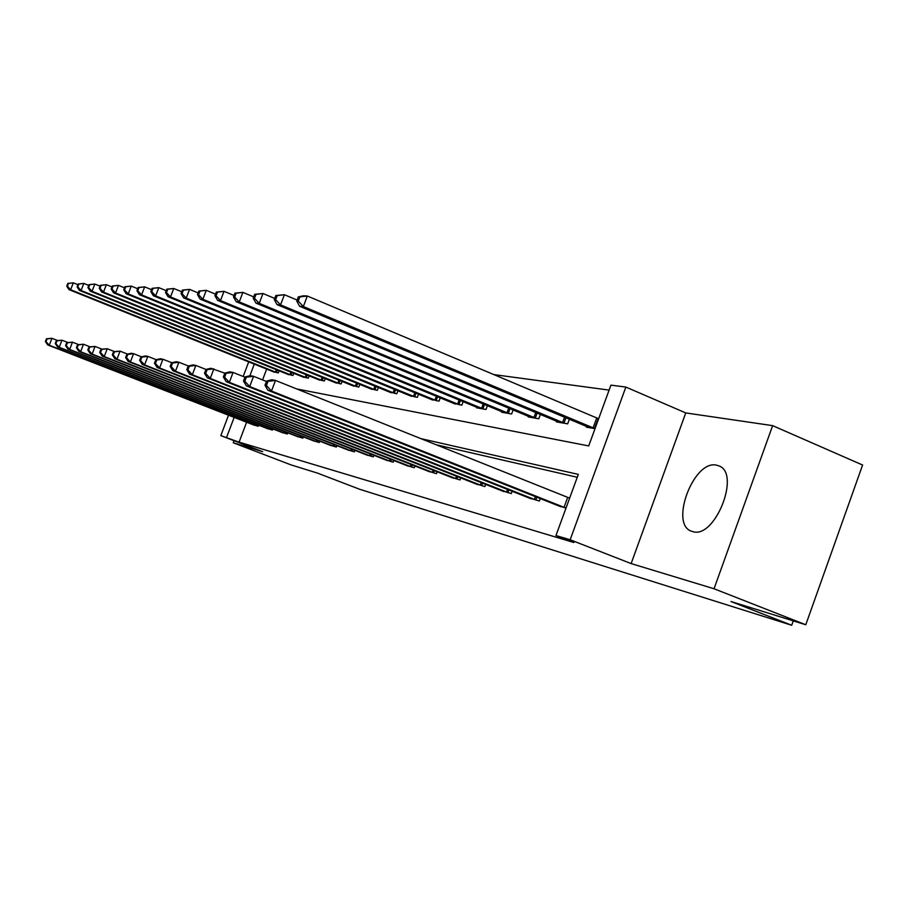 <?xml version="1.0" encoding="UTF-8"?>
<svg xmlns="http://www.w3.org/2000/svg" width="908" height="908" viewBox="0 0 908 908"><rect width="100%" height="100%" fill="white"/><g stroke="black" fill="none" stroke-linecap="round" stroke-linejoin="round"><path stroke-width="1.36" d="M716.65 465.191C693.587 459.255 668.946 525.221 691.987 531.362L692.713 531.577C714.846 539.352 741.132 473.34 718.875 465.883L716.65 465.191M296.689 388.93L588.713 445.93L610.925 385.14L625.862 387.069L570.156 539.761L555.968 535.538L578.317 474.385L420.847 438.621M685.744 412.924L631.139 563.584L714.04 588.759L805.782 624.761L862.6 465.021L772.64 425.636L685.744 412.924L625.862 387.069M609.109 390.099L493.725 374.584M714.04 588.759L772.64 425.636M234.014 440.698L233.243 442.752L262.65 451.673L220.814 435.624L228.532 415.217M805.782 624.761L730.985 601.527L791.708 625.26L359.613 489.253L317.516 473.113L291.048 464.896L233.243 442.752M791.708 625.26L793.274 620.868M266.668 369.079L262.582 379.907M272.968 371.61L278.313 372.882L279.096 370.793M287.382 374.13L292.978 375.469L293.795 373.279M302.455 376.775L308.3 378.159L309.163 375.867M318.22 379.533L324.349 380.985L325.257 378.579M334.746 382.416L341.158 383.948L342.112 381.405M352.066 385.446L358.808 387.058L359.806 384.379M370.248 388.635L377.331 390.326L378.386 387.489M389.373 391.972L396.819 393.754L397.942 390.758M409.497 395.491L417.339 397.375L418.52 394.197M430.71 399.191L438.984 401.188L440.232 397.817M453.092 403.107L461.843 405.206L463.159 401.631M476.757 407.238L476.552 407.805L486.007 409.463L487.414 405.66M501.806 411.619L501.591 412.209L511.613 413.98L513.111 409.917M528.377 416.25L528.138 416.886L538.784 418.77L540.385 414.411M556.604 421.176L556.354 421.857L567.67 423.854L569.384 419.19M586.647 426.408L586.375 427.146L595.024 428.667M246.601 422.231L239.088 442.151L573.879 542.53L555.968 535.538M577.261 477.267L436.249 444.784M252.935 424.694L258.19 426.272L258.598 425.171M266.941 428.406L272.423 430.063L272.854 428.894M281.571 432.287L287.303 434.013L287.768 432.798M296.882 436.351L302.886 438.155L303.374 436.873M312.919 440.607L319.219 442.502L319.729 441.152M329.752 445.068L336.357 447.054L336.891 445.635M347.412 449.744L354.37 451.844L354.926 450.334M365.992 454.67L373.301 456.872L373.892 455.283M385.537 459.857L393.243 462.172L393.868 460.492M406.148 465.316L414.275 467.768L414.945 465.974M427.906 471.082L436.487 473.67L437.191 471.774M450.901 477.177L459.981 479.923L460.731 477.892M475.247 483.624L484.883 486.54L485.678 484.373M501.08 490.468L511.306 493.555L512.157 491.251M528.524 497.732L539.397 501.023L540.305 498.549M557.728 505.472L566.002 508.094L569.634 498.129M631.139 563.584L570.156 539.761M239.088 442.151L220.814 435.624M254.285 364.108L249.893 375.753M243.185 376.479L248.713 361.861M234.151 417.396L226.603 437.35M46.467 338.786L45.4 341.556L46.013 341.68L47.091 338.9L46.467 338.786L51.938 338.298L49.259 345.256L256.748 425.886M46.013 341.68L49.259 345.256L47.704 344.926L254.297 425.239M47.091 338.9L51.938 338.298L57.454 340.455M45.4 341.556L47.704 344.926M67.816 283.409L66.749 286.168L67.396 286.213L68.463 283.444L67.816 283.409L73.31 282.831L70.642 289.754L69.008 289.641L274.318 372.178M77.906 284.692L73.31 282.831L68.463 283.444M276.827 372.62L70.642 289.754L67.396 286.213M69.008 289.641L66.749 286.168M56.353 340.682L55.252 343.519L55.899 343.644L57 340.806L56.353 340.682L61.96 340.194L59.224 347.299L270.913 429.654M55.899 343.644L59.224 347.299L57.601 346.969L268.359 428.973M57 340.806L61.96 340.194L67.748 342.452M55.252 343.519L57.601 346.969M66.704 342.668L65.58 345.573L66.261 345.71L67.385 342.804L66.704 342.668L72.47 342.168L69.666 349.455L285.725 433.593M66.261 345.71L69.666 349.455L67.964 349.103L283.058 432.889M67.385 342.804L72.47 342.168L78.542 344.552M65.58 345.573L67.964 349.103M78.167 284.011L77.078 286.837L77.759 286.883L78.848 284.056L78.167 284.011L83.808 283.421L81.084 290.503L79.382 290.39L288.789 374.732M88.723 285.407L83.808 283.421L78.848 284.056M291.423 375.186L81.084 290.503L77.759 286.883M79.382 290.39L77.078 286.837M89.018 284.647L87.906 287.541L88.621 287.586L89.733 284.692L89.018 284.647L94.818 284.045L92.026 291.298L90.244 291.173L303.93 377.399M100.073 286.168L94.818 284.045L89.733 284.692M306.677 377.876L92.026 291.298L88.621 287.586M90.244 291.173L87.906 287.541M77.555 344.756L76.408 347.73L77.123 347.877L78.27 344.892L77.555 344.756L83.491 344.245L80.619 351.714L301.24 437.724M77.123 347.877L80.619 351.714L78.826 351.339L298.437 436.975M78.27 344.892L83.491 344.245L89.881 346.754M76.408 347.73L78.826 351.339M88.961 346.947L87.792 350L88.541 350.147L89.71 347.083L88.961 346.947L95.056 346.436L92.128 354.086L317.494 442.037M88.541 350.147L92.128 354.086L90.244 353.689L314.554 441.254M89.71 347.083L95.056 346.436L101.787 349.069M87.792 350L90.244 353.689M100.947 349.251L99.744 352.383L100.538 352.531L101.741 349.398L100.947 349.251L107.235 348.729L104.227 356.572L334.541 446.577M100.538 352.531L104.227 356.572L102.241 356.163L331.465 445.749M101.741 349.398L107.235 348.729L114.329 351.51M99.744 352.383L102.241 356.163M100.402 285.305L99.267 288.279L100.005 288.324L101.151 285.35L100.402 285.305L106.361 284.692L103.512 292.126L101.628 291.99L319.764 380.18M111.979 286.973L106.361 284.692L101.151 285.35M322.646 380.69L103.512 292.126L100.005 288.324M101.628 291.99L99.267 288.279M112.354 286.009L111.185 289.05L111.968 289.096L113.137 286.054L112.354 286.009L118.483 285.373L115.566 292.989L113.591 292.853L336.357 383.108M124.498 287.825L118.483 285.373L113.137 286.054M339.376 383.641L115.566 292.989L111.968 289.096M113.591 292.853L111.185 289.05M124.918 286.735L123.726 289.856L124.555 289.913L125.747 286.78L124.918 286.735L131.229 286.099L128.244 293.908L126.167 293.761L353.757 386.172M137.687 288.721L131.229 286.099L125.747 286.78M356.935 386.729L128.244 293.908L124.555 289.913M126.167 293.761L123.726 289.856M138.152 287.507L136.926 290.708L137.789 290.764L139.015 287.564L138.152 287.507L144.656 286.849L141.58 294.873L139.401 294.714L372.03 389.396M151.568 289.675L144.656 286.849L139.015 287.564M375.367 389.975L141.58 294.873L137.789 290.764M139.401 294.714L136.926 290.708M152.09 288.324L150.83 291.616L151.749 291.672L153.009 288.381L152.09 288.324L158.809 287.643L155.654 295.883L153.35 295.724L391.246 392.778M166.232 290.696L158.809 287.643L153.009 288.381M394.753 393.391L155.654 295.883L151.749 291.672M153.35 295.724L150.83 291.616M166.811 289.175L165.517 292.558L166.493 292.626L167.787 289.232L166.811 289.175L173.746 288.483L170.511 296.961L168.071 296.78L411.472 396.342M181.736 291.774L173.746 288.483L167.787 289.232M415.16 396.989L170.511 296.961L166.493 292.626M168.071 296.78L165.517 292.558M182.372 290.083L181.044 293.568L182.077 293.636L183.405 290.151L182.372 290.083L189.545 289.38L186.219 298.085L183.643 297.903L432.787 400.087M198.137 292.921L189.545 289.38L183.405 290.151M436.68 400.78L186.219 298.085L182.077 293.636M183.643 297.903L181.044 293.568M198.852 291.048L197.49 294.623L198.58 294.703L199.942 291.116L198.852 291.048L206.275 290.322L202.859 299.288L200.123 299.095L455.294 404.06M215.548 294.158L206.275 290.322L199.942 291.116M459.403 404.786L202.859 299.288L198.58 294.703M200.123 299.095L197.49 294.623M216.342 292.07L214.935 295.758L216.093 295.826L217.5 292.138L216.342 292.07L224.015 291.32L220.508 300.559L217.602 300.355L479.084 408.248M234.037 295.475L224.015 291.32L217.5 292.138M483.442 409.02L220.508 300.559L216.093 295.826M217.602 300.355L214.935 295.758M234.911 293.148L233.469 296.95L234.695 297.029L236.148 293.227L234.911 293.148L242.879 292.376L239.269 301.91L236.182 301.694L504.269 412.686M253.718 296.893L242.879 292.376L236.148 293.227M508.889 413.503L239.269 301.91L234.695 297.029M236.182 301.694L233.469 296.95M254.694 294.305L253.207 298.233L254.512 298.312L256.011 294.385L254.694 294.305L262.968 293.511L259.245 303.351L255.954 303.113L530.987 417.396M274.704 298.414L262.968 293.511L256.011 294.385M535.89 418.259L259.245 303.351L254.512 298.312M255.954 303.113L253.207 298.233M275.794 295.531L274.261 299.595L275.657 299.685L277.19 295.611L275.794 295.531L284.397 294.714L280.549 304.895L277.042 304.634L559.373 422.39M297.143 300.071L284.397 294.714L277.19 295.611M564.594 423.31L280.549 304.895L275.657 299.685M277.042 304.634L274.261 299.595M113.568 351.668L112.342 354.892L113.171 355.051L114.408 351.827L113.568 351.668L120.049 351.146L116.962 359.193L352.452 451.333M113.171 355.051L116.962 359.193L114.873 358.774L349.217 450.47M114.408 351.827L120.049 351.146L127.54 354.086M112.342 354.892L114.873 358.774M126.882 354.234L125.622 357.536L126.496 357.707L127.756 354.392L126.882 354.234L131.342 353.269L133.555 353.689L130.4 361.963L371.293 456.338M126.496 357.707L130.4 361.963L128.198 361.509L367.888 455.43M127.756 354.392L133.555 353.689L141.478 356.81M125.622 357.536L128.198 361.509M140.933 356.923L139.639 360.317L140.558 360.51L141.864 357.105L140.933 356.923L145.484 355.936L147.822 356.379L144.576 364.891L391.121 461.616M140.558 360.51L144.576 364.891L142.25 364.403L387.534 460.662M141.864 357.105L147.822 356.379L156.221 359.693M139.639 360.317L142.25 364.403M155.79 359.784L154.462 363.279L155.438 363.472L156.778 359.965L155.79 359.784L160.444 358.751L162.918 359.228L159.581 367.978L412.039 467.177M155.438 363.472L159.581 367.978L157.118 367.468L408.26 466.167M156.778 359.965L162.918 359.228L171.816 362.735M154.462 363.279L157.118 367.468M171.533 362.803L170.159 366.401L171.192 366.605L172.565 363.007L171.533 362.803L176.277 361.736L178.899 362.235L175.471 371.247L434.126 473.045M171.192 366.605L175.471 371.247L172.861 370.714L430.131 471.978M172.565 363.007L178.899 362.235L188.353 365.981M170.159 366.401L172.861 370.714M188.228 366.015L186.81 369.715L187.922 369.942L189.329 366.219L188.228 366.015L193.075 364.902L195.856 365.436L192.326 374.72L457.484 479.254M187.922 369.942L192.326 374.72L189.556 374.153L453.251 478.13M189.329 366.219L195.856 365.436L205.957 369.442L204.516 373.245L205.685 373.472L207.137 369.647L205.968 369.42L210.917 368.273L224.809 373.177M186.81 369.715L189.556 374.153M207.137 369.647L213.879 368.83L210.247 378.42L482.227 485.825M205.685 373.472L210.247 378.42L207.296 377.807L477.744 484.634M204.516 373.245L207.296 377.807M224.855 373.052L223.368 376.99L224.617 377.24L226.115 373.29L224.855 373.052L229.917 371.849L233.084 372.45L229.338 382.347L508.491 492.806M224.617 377.24L229.338 382.347L226.194 381.701L503.724 491.546M226.115 373.29L233.084 372.45L244.922 377.172M223.368 376.99L226.194 381.701M245.024 376.922L243.48 380.997L244.808 381.269L246.363 377.172L245.024 376.922L250.199 375.674L253.57 376.309L249.7 386.547L536.401 500.229M244.808 381.269L249.7 386.547L246.352 385.855L531.328 498.878M246.363 377.172L253.57 376.309L266.43 381.451M243.48 380.997L246.352 385.855M266.577 381.065L264.988 385.287L266.419 385.571L268.008 381.337L266.577 381.065L271.867 379.76L275.487 380.441L271.492 391.03L565.502 507.901M266.419 385.571L271.492 391.03L267.894 390.292L560.724 506.698M268.008 381.337L275.487 380.441L569.134 497.947M264.988 385.287L267.894 390.292M298.357 296.848L296.768 301.047L298.267 301.15L299.856 296.939L298.357 296.848L303.533 295.792L307.313 296.008L303.351 306.541L299.583 306.268L589.598 427.713M598.644 418.747L307.313 296.008L299.856 296.939M595.024 428.644L303.351 306.541L298.267 301.15M299.583 306.268L296.768 301.047M255.318 425.353L255.795 424.081M256.328 425.739L256.805 424.467M277.315 370.078L276.407 372.462M276.316 369.681L275.408 372.076M269.449 429.109L269.96 427.77M270.482 429.495L270.981 428.167M284.238 433.037L284.772 431.629M285.282 433.434L285.816 432.038M291.933 372.53L290.991 375.027M290.912 372.121L289.97 374.629M307.222 375.083L306.234 377.717M306.189 374.664L305.19 377.308M299.719 437.145L300.264 435.67M300.786 437.554L301.343 436.078M315.939 441.447L316.517 439.892M317.028 441.867L317.607 440.323M332.952 445.964L333.565 444.33M334.065 446.396L334.677 444.761M323.237 377.762L322.192 380.52M322.17 377.331L321.126 380.111M340.012 380.554L338.922 383.471M338.922 380.111L337.821 383.04M357.604 383.482L356.458 386.558M356.504 383.028L355.346 386.116M376.094 386.558L374.879 389.793M374.959 386.093L373.744 389.35M395.536 389.782L394.254 393.209M394.367 389.305L393.085 392.755M416 393.164L414.65 396.796M414.82 392.676L413.458 396.331M437.588 396.728L436.158 400.587M436.373 396.229L434.932 400.099M460.379 400.485L458.869 404.582M459.13 399.974L457.609 404.094M484.497 404.446L482.886 408.804M483.215 403.912L481.592 408.305M510.035 408.634L508.321 413.288M508.718 408.089L506.993 412.765M537.127 413.061L535.3 418.032M535.777 412.493L533.938 417.498M565.934 417.748L563.981 423.083M564.549 417.169L562.585 422.526M350.817 450.709L351.464 448.983M351.964 451.151L352.61 449.426M369.613 455.702L370.305 453.875M370.793 456.156L371.474 454.329M389.407 460.958L390.134 459.028M390.61 461.423L391.325 459.493M410.28 466.508L411.04 464.442M411.517 466.973L412.277 464.93M432.321 472.353L433.127 470.174M433.581 472.841L434.387 470.662M455.634 478.55L456.497 476.223M456.928 479.049L457.78 476.734M480.321 485.11L481.24 482.625M481.66 485.621L482.568 483.147M506.528 492.068L507.504 489.401M507.901 492.59L508.866 489.945M534.381 499.457L535.425 496.608M535.788 500.002L536.832 497.164M564.05 507.345L567.693 497.391M598.145 418.565L594.524 428.462M596.704 417.986L593.083 427.895"/></g></svg>
